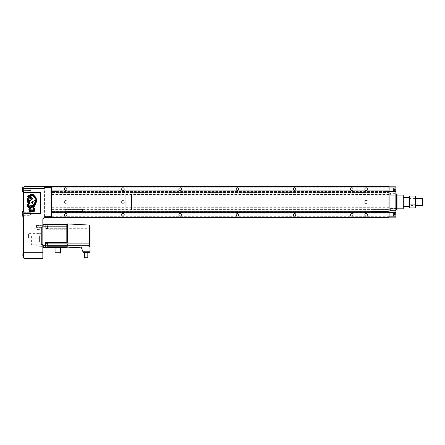 <?xml version="1.0" encoding="UTF-8"?>
<svg xmlns="http://www.w3.org/2000/svg" width="445" height="445" viewBox="0 0 445 445"><rect width="100%" height="100%" fill="white"/><g stroke="black" fill="none" stroke-linecap="round" stroke-linejoin="round"><path stroke-width="0.33" stroke-dasharray="2.23 1.67" d="M351.806 216.27A1.43 1.43 0 0 1 350.376 214.84A1.43 1.43 0 0 1 351.806 213.411A1.43 1.43 0 0 1 353.235 214.84A1.43 1.43 0 0 1 351.806 216.27M351.806 213.583A1.257 1.257 0 0 0 350.543 214.84A1.257 1.257 0 0 0 351.806 216.103A1.257 1.257 0 0 0 353.063 214.84A1.257 1.257 0 0 0 351.806 213.583M351.806 190.527A1.43 1.43 0 0 1 350.376 189.097A1.43 1.43 0 0 1 351.806 187.668A1.43 1.43 0 0 1 353.235 189.097A1.43 1.43 0 0 1 351.806 190.527M351.806 187.835A1.257 1.257 0 0 0 350.543 189.097A1.257 1.257 0 0 0 351.806 190.354A1.257 1.257 0 0 0 353.063 189.097A1.257 1.257 0 0 0 351.806 187.835M366.107 190.527A1.43 1.43 0 0 1 364.678 189.097A1.43 1.43 0 0 1 366.107 187.668A1.43 1.43 0 0 1 367.537 189.097A1.43 1.43 0 0 1 366.107 190.527M366.107 187.835A1.257 1.257 0 0 0 364.85 189.097A1.257 1.257 0 0 0 366.107 190.354A1.257 1.257 0 0 0 367.364 189.097A1.257 1.257 0 0 0 366.107 187.835M366.107 216.27A1.43 1.43 0 0 1 364.678 214.84A1.43 1.43 0 0 1 366.107 213.411A1.43 1.43 0 0 1 367.537 214.84A1.43 1.43 0 0 1 366.107 216.27M366.107 213.583A1.257 1.257 0 0 0 364.85 214.84A1.257 1.257 0 0 0 366.107 216.103A1.257 1.257 0 0 0 367.364 214.84A1.257 1.257 0 0 0 366.107 213.583M122.948 216.27A1.43 1.43 0 0 1 121.518 214.84A1.43 1.43 0 0 1 122.948 213.411A1.43 1.43 0 0 1 124.377 214.84A1.43 1.43 0 0 1 122.948 216.27M122.948 213.583A1.257 1.257 0 0 0 121.691 214.84A1.257 1.257 0 0 0 122.948 216.103A1.257 1.257 0 0 0 124.205 214.84A1.257 1.257 0 0 0 122.948 213.583M180.164 216.27A1.43 1.43 0 0 1 178.729 214.84A1.43 1.43 0 0 1 180.164 213.411A1.43 1.43 0 0 1 181.593 214.84A1.43 1.43 0 0 1 180.164 216.27M180.164 213.583A1.257 1.257 0 0 0 178.901 214.84A1.257 1.257 0 0 0 180.164 216.103A1.257 1.257 0 0 0 181.421 214.84A1.257 1.257 0 0 0 180.164 213.583M237.374 216.27A1.43 1.43 0 0 1 235.945 214.84A1.43 1.43 0 0 1 237.374 213.411A1.43 1.43 0 0 1 238.804 214.84A1.43 1.43 0 0 1 237.374 216.27M237.374 213.583A1.257 1.257 0 0 0 236.117 214.84A1.257 1.257 0 0 0 237.374 216.103A1.257 1.257 0 0 0 238.637 214.84A1.257 1.257 0 0 0 237.374 213.583M294.59 216.27A1.43 1.43 0 0 1 293.16 214.84A1.43 1.43 0 0 1 294.59 213.411A1.43 1.43 0 0 1 296.02 214.84A1.43 1.43 0 0 1 294.59 216.27M294.59 213.583A1.257 1.257 0 0 0 293.333 214.84A1.257 1.257 0 0 0 294.59 216.103A1.257 1.257 0 0 0 295.847 214.84A1.257 1.257 0 0 0 294.59 213.583M294.59 190.527A1.43 1.43 0 0 1 293.16 189.097A1.43 1.43 0 0 1 294.59 187.668A1.43 1.43 0 0 1 296.02 189.097A1.43 1.43 0 0 1 294.59 190.527M294.59 187.835A1.257 1.257 0 0 0 293.333 189.097A1.257 1.257 0 0 0 294.59 190.354A1.257 1.257 0 0 0 295.847 189.097A1.257 1.257 0 0 0 294.59 187.835M237.374 190.527A1.43 1.43 0 0 1 235.945 189.097A1.43 1.43 0 0 1 237.374 187.668A1.43 1.43 0 0 1 238.804 189.097A1.43 1.43 0 0 1 237.374 190.527M237.374 187.835A1.257 1.257 0 0 0 236.117 189.097A1.257 1.257 0 0 0 237.374 190.354A1.257 1.257 0 0 0 238.637 189.097A1.257 1.257 0 0 0 237.374 187.835M180.164 190.527A1.43 1.43 0 0 1 178.729 189.097A1.43 1.43 0 0 1 180.164 187.668A1.43 1.43 0 0 1 181.593 189.097A1.43 1.43 0 0 1 180.164 190.527M180.164 187.835A1.257 1.257 0 0 0 178.901 189.097A1.257 1.257 0 0 0 180.164 190.354A1.257 1.257 0 0 0 181.421 189.097A1.257 1.257 0 0 0 180.164 187.835M122.948 190.527A1.43 1.43 0 0 1 121.518 189.097A1.43 1.43 0 0 1 122.948 187.668A1.43 1.43 0 0 1 124.377 189.097A1.43 1.43 0 0 1 122.948 190.527M122.948 187.835A1.257 1.257 0 0 0 121.691 189.097A1.257 1.257 0 0 0 122.948 190.354A1.257 1.257 0 0 0 124.205 189.097A1.257 1.257 0 0 0 122.948 187.835M65.732 190.527A1.43 1.43 0 0 1 64.302 189.097A1.43 1.43 0 0 1 65.732 187.668A1.43 1.43 0 0 1 67.162 189.097A1.43 1.43 0 0 1 65.732 190.527M65.732 187.835A1.257 1.257 0 0 0 64.475 189.097A1.257 1.257 0 0 0 65.732 190.354A1.257 1.257 0 0 0 66.989 189.097A1.257 1.257 0 0 0 65.732 187.835M65.732 216.27A1.43 1.43 0 0 1 64.302 214.84A1.43 1.43 0 0 1 65.732 213.411A1.43 1.43 0 0 1 67.162 214.84A1.43 1.43 0 0 1 65.732 216.27M65.732 213.583A1.257 1.257 0 0 0 64.475 214.84A1.257 1.257 0 0 0 65.732 216.103A1.257 1.257 0 0 0 66.989 214.84A1.257 1.257 0 0 0 65.732 213.583M55.319 213.01L53.261 212.899L55.319 212.899M55.92 212.899L52.66 212.899L55.92 212.899L55.92 212.437L52.66 212.437L55.92 212.437M52.66 212.899L52.66 212.437M387.161 213.01L385.103 212.899L387.161 212.899M387.762 212.899L384.502 212.899L387.762 212.899L387.762 212.437L384.502 212.437L387.762 212.437M384.502 212.899L384.502 212.437M55.92 191.5L52.66 191.5L55.92 191.5L55.92 191.038L52.66 191.038L55.92 191.038M52.66 191.5L52.66 191.038M55.319 191.038L53.261 191.038L55.319 190.927M387.762 191.5L384.502 191.5L387.762 191.5L387.762 191.038L384.502 191.038L387.762 191.038M384.502 191.5L384.502 191.038M387.161 191.038L385.103 191.038L387.161 190.927M65.732 203.398A1.43 1.43 0 0 1 64.302 201.969A1.43 1.43 0 0 1 65.732 200.539A1.43 1.43 0 0 1 67.162 201.969A1.43 1.43 0 0 1 65.732 203.398A1.43 1.43 0 0 1 64.302 201.969A1.43 1.43 0 0 1 65.732 200.539A1.43 1.43 0 0 1 67.162 201.969A1.43 1.43 0 0 1 65.732 203.398M122.948 203.398A1.43 1.43 0 0 1 121.518 201.969A1.43 1.43 0 0 1 122.948 200.539A1.43 1.43 0 0 1 124.377 201.969A1.43 1.43 0 0 1 122.948 203.398A1.43 1.43 0 0 1 121.518 201.969A1.43 1.43 0 0 1 122.948 200.539A1.43 1.43 0 0 1 124.377 201.969A1.43 1.43 0 0 1 122.948 203.398M51.431 209.979L388.991 209.979L125.807 209.979L131.531 209.979L131.531 193.959L125.807 193.959L125.807 209.979L125.807 193.959L125.807 209.979L125.807 193.959L388.991 193.959L388.991 209.979L388.991 186.522L388.991 186.805L388.991 186.522L51.431 186.522L51.431 217.416L388.991 217.416L388.991 208.099L51.431 208.099M366.68 200.539L365.534 200.539A1.43 1.43 0 0 0 364.105 201.969A1.43 1.43 0 0 0 365.534 203.398L366.68 203.398A1.43 1.43 0 0 0 368.11 201.969A1.43 1.43 0 0 0 366.68 200.539A1.43 1.43 0 0 1 368.11 201.969A1.43 1.43 0 0 1 366.68 203.398L365.534 203.398A1.43 1.43 0 0 1 364.105 201.969A1.43 1.43 0 0 1 365.534 200.539L366.68 200.539M387.161 190.81L385.103 190.81M55.319 190.81L53.261 190.81M387.161 213.127L385.103 213.127M55.319 213.127L53.261 213.127M388.991 212.727L388.991 212.437L51.431 212.437L51.431 216.843L51.431 187.095L51.431 213.01L51.431 212.437L388.991 212.437L388.991 212.727L51.431 212.727M51.431 211.698L51.431 209.233L51.431 211.698L388.991 211.525L388.991 211.864L51.431 211.698M51.431 209.233L388.991 209.061L388.991 211.525L388.991 209.233L51.431 209.233M51.431 212.838L51.431 211.864L51.431 213.01L388.991 212.838L388.991 211.864L388.991 212.838L51.431 212.838M51.431 191.1L51.431 192.073L51.431 191.1L388.991 191.1L388.991 192.412L388.991 190.927L388.991 191.5L51.431 191.5L388.991 191.5L388.991 190.927L51.431 191.1M51.431 192.24L51.431 194.704L51.431 192.24L388.991 192.24L51.431 192.24M51.431 194.704L388.991 194.877L388.991 192.412L388.991 194.704L51.431 194.704M51.431 193.959L388.991 193.959L388.991 208.099M388.991 213.01L51.431 213.01M388.991 209.061L51.431 209.061L388.991 209.061M388.991 190.927L51.431 190.927M388.991 194.877L51.431 194.877L388.991 194.877M388.991 186.805L51.431 186.805L388.991 186.805M388.991 186.522L51.431 186.522L388.991 186.522M388.991 187.234L51.431 187.234M388.991 194.532L51.431 194.532M388.991 207.281L51.431 207.281M388.991 209.406L51.431 209.406M388.991 216.704L51.431 216.704M388.991 217.243L51.431 217.243L388.991 217.243M388.991 217.132L51.431 217.132L388.991 217.132M51.431 187.095L51.192 186.856L50.858 187.668L50.858 216.27L51.192 217.082L51.431 216.843M44.561 216.27L44.561 187.668L44.227 186.856L43.994 187.095L43.994 188.407L43.994 186.694L23.969 186.694L23.969 188.407L43.994 188.407L43.994 216.843L44.227 217.082L44.561 216.27L50.858 216.27M43.994 216.843L43.994 187.095M44.227 186.856L44.561 186.522L50.858 186.522L51.192 186.856M44.227 217.082L44.561 217.416L50.858 217.416L51.192 217.082M23.969 216.187L22.25 216.187L22.25 211.609L23.969 211.609L23.969 216.187L23.969 211.609L23.969 216.187L23.969 211.609L22.25 211.609L22.25 216.187L23.969 216.187L22.25 216.187L22.25 211.609L23.969 211.609M23.396 257.922L23.396 211.297L23.969 211.297L23.969 191.84L23.969 217.015L23.969 211.297L23.396 211.297L23.396 187.835L23.396 192.412L23.396 191.84L23.969 191.84L23.969 187.835L23.969 191.84L23.396 191.84L23.969 191.84M23.396 216.187L23.396 211.609M22.706 256.092L22.706 254.034M22.934 257.355L22.934 252.777M23.396 255.063L23.396 257.355L23.396 255.063M22.706 190.126L22.706 189.097L22.706 190.126M22.934 192.412L22.934 191.556M30.833 189.27L30.833 187.835L30.833 189.27M30.583 189.27L30.583 188.085L30.583 189.27M22.5 189.27L22.5 188.085L22.5 189.27M23.396 191.556L23.396 189.27L23.969 189.27L22.25 189.27L22.25 187.095L23.969 187.095L23.969 191.556L23.969 187.095L23.969 191.556L23.969 187.095L22.25 187.095L22.25 191.556L22.25 189.27L23.969 189.27L23.396 189.27L23.396 187.835L23.396 191.84M30.583 212.688L30.833 215.302L30.833 212.437L30.833 215.302L30.833 212.437L30.833 215.302L22.25 215.302L22.25 212.437L22.25 215.302L22.25 212.437L22.25 215.302L22.25 212.437L22.5 215.052L30.583 215.052L30.583 212.688L22.5 212.688L30.583 212.688L30.583 215.052L30.583 212.688M42.848 235.894L42.848 244.767L42.848 235.894M31.406 235.894L31.406 244.767L31.406 235.894M35.984 235.894L35.984 242.992L35.984 235.894M39.416 235.894L39.416 242.191L39.416 235.894M42.848 226.594L42.848 225.304L42.848 226.594M42.631 226.594L42.631 225.665L42.631 226.594M35.984 226.594L35.984 225.448L35.984 226.594M36.201 226.594L36.201 225.665L36.201 226.594M35.984 245.201L35.984 246.346L35.984 245.201M36.201 245.201L36.201 246.13L36.201 245.201M42.631 245.201L42.631 246.13L42.631 245.201M42.848 245.201L42.848 246.491L42.848 245.201M36.551 226.594L36.551 225.448L36.551 226.594M36.768 226.594L36.768 225.665L36.768 226.594M22.934 190.126L22.934 191.155L22.934 190.126M22.934 255.063L22.934 256.092L22.934 255.063M23.396 187.267L23.396 187.835L23.396 187.267L23.969 187.267L23.969 187.835L23.969 187.267L23.396 187.267M23.396 211.297L23.969 211.297M23.396 216.442L23.969 216.442M23.969 251.203L23.969 217.015L23.969 257.922L23.969 251.203L23.396 251.203M23.969 191.556L22.25 191.556L23.969 191.556L22.25 191.556L22.25 187.095L23.969 187.095M23.969 252.76L42.848 252.76L42.848 258.478L23.969 258.478L23.969 188.407M42.848 252.76L42.848 218.734L43.994 218.734L43.994 188.407M23.969 192.346L23.969 213.517L40.556 213.517L40.556 192.346L23.969 192.346L23.969 213.517M67.423 228.686L67.423 247.882L89.451 246.725L89.99 246.152L89.99 228.686L45.707 228.686L66.533 228.686L66.533 229.258L66.533 228.686L89.99 228.686L89.99 225.637A0.573 0.573 0 0 0 89.451 225.07L67.423 223.913A0.573 0.573 0 0 0 66.822 224.452L66.533 225.025L66.533 224.452L42.848 224.452L42.848 226.171L42.848 224.452M86.102 252.315L84.383 252.315L86.102 252.315M84.383 257.755L87.815 257.755M84.672 258.039L87.532 258.039M57.895 247.342L60.726 247.342L57.895 247.342M55.063 252.777L60.726 252.777M55.347 253.06L60.442 253.06M47.765 244.928L45.707 244.928L45.707 247.203L45.707 243.198L47.765 243.22L47.765 247.203M47.999 243.426L47.999 246.057L46.853 246.057L47.999 246.057L47.999 245.201L46.853 245.201L46.853 246.057L46.853 244.344L46.853 245.201L47.999 245.201L47.999 246.975M47.999 226.594L47.999 224.82L47.999 226.594L46.853 226.594L46.853 225.732L46.853 226.594L47.999 226.594L47.999 227.451L47.999 226.594M47.765 226.867L47.765 228.596L47.765 226.867L45.707 226.867L45.707 224.591L45.707 228.596L47.765 228.574M47.765 226.594L47.765 224.591L47.765 226.594M42.848 227.317L42.848 244.477L42.848 227.317L41.418 227.317L41.418 244.477L41.418 227.317M42.848 244.477L41.418 244.477M41.418 233.608L41.418 238.186L41.418 233.608L29.114 233.608A0.573 0.573 0 0 0 28.541 234.181L28.541 237.613L28.541 234.181M41.418 238.186L29.114 238.186A0.573 0.573 0 0 1 28.541 237.613M43.994 245.201L43.994 246.491L43.994 245.201M43.994 226.594L43.994 225.304L43.994 226.594M46.853 244.344L47.999 244.344L46.853 244.344M46.853 225.732L47.999 225.732L46.853 225.732M46.853 227.451L47.999 227.451L46.853 227.451M82.987 251.942L89.99 251.748L89.99 246.152A0.573 0.573 0 0 1 89.451 246.725L89.451 228.686M83.526 252.315L89.417 252.315M47.999 245.679L45.707 245.679L45.707 247.342M89.99 243.104L45.707 243.104L45.707 242.536M89.99 226.116L45.707 226.116L45.707 224.452L45.707 226.171L42.848 226.171L42.848 245.623L42.848 226.171M66.533 229.258L45.707 229.258L45.707 228.574M45.707 226.116L45.707 226.867M45.707 229.258L45.707 226.171M66.533 246.769L66.533 247.342M66.533 242.536L66.533 243.104M45.707 245.679L45.707 244.928M42.848 247.342L42.848 245.623L42.848 247.342L66.822 247.342M66.822 225.849L66.822 224.486M66.822 228.686L66.822 245.946M82.92 251.748L81.246 247.153L89.451 246.725M395.116 215.703L395.116 212.554L395.116 215.703L395.116 212.554L395.116 215.703L393.569 215.703L395.116 215.703M393.569 212.554L393.569 215.703L393.569 212.554L395.116 212.554L393.569 212.554L393.569 215.703L393.569 212.554M393.569 212.41L395.861 212.41L395.861 215.842L395.861 212.41L395.861 215.842L395.861 212.41L393.569 212.41L393.569 215.842L395.861 215.842L393.569 215.842L393.569 212.41M395.116 191.383L395.116 188.235L395.116 191.383L395.116 188.235L395.116 191.383L393.569 191.383L395.116 191.383M393.569 188.235L393.569 191.383L393.569 188.235L395.116 188.235L393.569 188.235L393.569 191.383L393.569 188.235M393.569 188.096L395.861 188.096L395.861 191.528L395.861 188.096L395.861 191.528L395.861 188.096L393.569 188.096L393.569 191.528L395.861 191.528L393.569 191.528L393.569 188.096M394.543 213.767L394.543 214.484L394.543 213.411L395.288 213.411L395.288 214.84L395.288 213.411L395.288 214.84L395.288 213.411L394.543 213.411L394.543 214.84L394.543 214.128L395.288 214.128L394.543 214.128L394.543 213.411L394.543 214.84L395.288 214.84L394.543 214.84L394.543 214.484L394.543 214.84L395.288 214.84L394.543 214.84L394.543 214.128L395.288 214.128L394.543 214.128L394.543 213.767M394.131 214.128L394.543 214.84L394.131 214.128L394.543 213.411L395.288 213.411L394.543 213.411L394.131 214.128M394.543 189.453L394.543 190.171L394.543 189.097L395.288 189.097L395.288 190.527L395.288 189.097L395.288 190.527L395.288 189.097L394.543 189.097L394.543 190.527L394.543 189.809L395.288 189.809L394.543 189.809L394.543 189.097L394.543 190.527L395.288 190.527L394.543 190.527L394.543 190.171L394.543 190.527L395.288 190.527L394.543 190.527L394.543 189.809L395.288 189.809L394.543 189.809L394.543 189.453M394.131 189.809L394.543 190.527L394.131 189.809L394.543 189.097L395.288 189.097L394.543 189.097L394.131 189.809M395.861 193.959L395.861 209.979L395.861 193.959M388.991 195.105L389.108 207.782L388.991 195.105L396.662 195.105L397.001 194.76L397.001 209.178L397.001 194.76M397.001 208.833L389.108 208.833L389.108 207.782L389.108 208.833L396.662 208.833L396.662 195.105L396.662 208.833L397.001 209.178M390.354 195.21L390.137 193.136L390.137 195.427L390.137 193.136L390.137 195.427L390.137 193.136L395.861 193.136L395.861 195.427L395.861 193.136L395.861 195.427L395.861 193.136L395.861 195.427L395.644 193.353L390.354 193.353L390.354 195.21L395.644 195.21L390.354 195.21L390.354 193.353L390.354 195.21M390.354 210.585L390.137 208.51L390.137 210.802L390.137 208.51L390.137 210.802L390.137 208.51L395.861 208.51L395.861 210.802L395.861 208.51L395.861 210.802L395.861 208.51L395.861 210.802L395.644 208.727L390.354 208.727L390.354 210.585L395.644 210.585L390.354 210.585L390.354 208.727L390.354 210.585M397.001 209.695L397.001 194.243M396.718 209.979L396.718 193.959M388.991 194.248L388.991 207.782L389.108 194.248M389.108 212.382L389.108 212.955L389.108 212.382L395.861 212.382L395.861 212.955L395.861 212.382L389.108 212.382M389.108 191.556L389.108 190.983L389.108 191.556L395.861 191.556L395.861 190.983L395.861 191.556L389.108 191.556M389.108 187.095L389.108 186.805L395.861 186.805L395.861 187.095L389.108 187.095L389.108 217.132L395.861 217.132L395.861 187.095M395.861 212.955L389.108 212.955M395.861 190.983L389.108 190.983M131.531 193.959L131.531 209.979M131.531 208.833L131.531 195.105L131.531 208.833L388.991 208.833M131.531 195.105L397.001 195.105M409.016 205.401L409.016 198.537L409.016 205.401L415.886 205.401M409.016 198.537L415.886 198.537M422.311 205.401L422.311 198.537M422.75 204.961L422.75 198.976M409.016 206.258L403.298 206.258L403.298 206.83L409.016 206.83L409.016 197.107L403.298 197.107L403.298 206.258L403.298 197.107M409.016 197.68L403.298 197.68M403.298 206.83L403.298 206.258M403.298 208.833L403.298 195.105M409.016 197.391L409.016 206.547L409.016 197.391M409.283 206.43L409.656 204.939L409.472 198.537M409.283 197.508L409.656 196.023M415.619 197.508L415.246 198.998L409.656 198.998M415.246 198.998L415.246 204.939L409.656 204.939M415.246 204.939L415.435 205.401M415.619 206.43L415.246 207.915M415.886 206.547L415.886 197.391M60.014 209.951L60.014 211.837L60.014 209.951L65.732 209.951L65.732 211.837L65.732 209.951M60.014 211.837L65.732 211.837M65.732 211.297L65.732 209.462L65.732 212.326L65.732 211.297L82.609 211.297L82.609 209.462L82.609 212.326L82.609 211.297L65.732 211.297M82.609 212.326L65.732 212.326L82.609 212.326M82.609 209.462L65.732 209.462L82.609 209.462M365.25 209.951L365.25 211.837L365.25 209.951L370.969 209.951L370.969 211.837L370.969 209.951M365.25 211.837L370.969 211.837M370.969 211.297L370.969 209.462L370.969 212.326L370.969 211.297L387.851 211.297L387.851 209.462L387.851 212.326L387.851 211.297L370.969 211.297M387.851 212.326L370.969 212.326L387.851 212.326M387.851 209.462L370.969 209.462L387.851 209.462M28.691 200.695L28.73 200.662A3.354 3.354 0 0 0 30.154 200.456L30.193 200.517A1.88 1.88 0 0 1 29.231 201.007A0.573 0.573 0 0 1 28.697 200.712L28.691 200.695M28.908 201.34A1.863 1.863 0 0 1 28.319 199.56A0.779 0.779 0 0 1 28.196 199.477L28.191 200.89L29.465 203.893L28.196 205.195L28.641 206.352L29.131 205.59L29.665 206.324L30.171 205.562L30.916 206.28L31.189 205.523L31.962 206.235L32.429 205.49L32.802 206.213L31.99 207.031L31.206 206.118L31.083 206.602L31.64 207.298L30.032 209.551L30.377 210.346L30.766 209.812L31.156 210.318L31.512 209.812L31.89 210.301L32.263 209.812L32.663 210.268L33.236 209.806L33.625 210.229L34.026 209.673L32.897 208.288L32.758 207.07L36.29 200.734L35.884 199.505L32.852 195.539L30.065 195.833L28.78 196.729L30.071 196.395L31.69 197.107L30.627 197.474L32.146 197.797L31.411 198.036L32.68 198.832L32.107 199.31L31.812 199.048L31.484 199.421L31.617 199.054L31.167 199.126L31.128 198.609L30.783 198.804L30.861 198.364L30.332 198.37L30.021 197.569L28.452 199.065A0.3 0.3 0 0 0 28.797 199.176A3.171 3.171 0 0 1 29.743 199.015A0.857 0.857 0 0 1 30.56 200.461A2.375 2.375 0 0 1 29.409 201.19L30.143 203.237L29.798 203.621L28.908 201.34M33.319 208.037L34.443 209.195L33.842 210.785L29.821 210.886L29.415 209.539L30.822 207.192L30.538 206.847L28.252 206.853L27.601 205.195L28.897 203.677L27.863 201.44L27.601 199.277L28.613 197.658L29.376 197.241L27.985 196.885L30.394 195.06L32.93 195.027L33.525 195.461L35.166 197.38L36.585 200.311L35.372 203.543L33.292 207.008L33.319 208.037M30.232 207.314L28.046 207.398L27.045 205.134L28.291 203.521L27.362 201.485L27.112 199.299L28.213 197.697L27.579 196.707L28.413 195.689L30.455 194.61L33.208 194.526L36.29 198.159L36.996 200.867L33.92 207.07L34.07 208.037L35.005 208.95L34.271 211.353L29.437 211.414L28.886 209.5L30.232 207.314M32.146 202.052L35.389 200.15L35.761 200.717L33.353 205.112L32.335 202.325L31.3 202.419L32.146 202.052M388.991 211.864L51.431 211.864L388.991 211.864M388.991 211.525L51.431 211.525L388.991 211.525M388.991 192.073L51.431 192.073L388.991 192.073M388.991 192.412L51.431 192.412L388.991 192.412M388.991 191.211L51.431 191.211M44.561 187.668L50.858 187.668M23.396 187.835L22.934 187.835M23.396 192.412L23.969 192.412M23.396 210.724L23.969 210.724M23.396 217.015L23.969 217.015M22.25 188.235L23.969 188.235M29.114 238.186L29.114 233.608L29.114 238.186M47.999 246.769L45.707 246.769M66.533 225.025L45.707 225.025M66.822 245.623L42.848 245.623M30.583 190.449L22.25 190.699L30.583 190.449M31.406 244.767L42.848 244.767M35.984 228.802L31.406 228.802M39.416 238.186L35.984 238.186M39.416 229.603L35.984 229.603M36.551 227.734L42.848 227.734L36.551 227.517M36.201 246.13L42.848 246.346L36.201 246.13M36.551 225.448L42.631 225.665L36.551 225.665M42.631 244.272L35.984 244.055L42.631 244.272M39.416 242.191L35.984 242.191M39.416 233.608L35.984 233.608M35.984 242.992L31.406 242.992M31.406 227.028L42.848 227.028M22.5 188.085L30.833 187.835L22.5 188.085M47.999 228.363L45.707 228.596M47.999 224.82L45.707 224.591M43.994 243.916L42.848 243.916M43.994 225.304L42.848 225.304M43.994 227.879L42.848 227.879M43.994 246.491L42.848 246.491"/><path stroke-width="0.67" d="M53.261 213.01L55.319 213.01M385.103 213.01L387.161 213.01M55.319 190.927L53.261 190.927M387.161 190.927L385.103 190.927M65.732 216.103A1.257 1.257 0 0 1 64.475 214.84A1.257 1.257 0 0 1 65.732 213.583A1.257 1.257 0 0 1 66.989 214.84A1.257 1.257 0 0 1 65.732 216.103M122.948 216.103A1.257 1.257 0 0 1 121.691 214.84A1.257 1.257 0 0 1 122.948 213.583A1.257 1.257 0 0 1 124.205 214.84A1.257 1.257 0 0 1 122.948 216.103M180.164 216.103A1.257 1.257 0 0 1 178.901 214.84A1.257 1.257 0 0 1 180.164 213.583A1.257 1.257 0 0 1 181.421 214.84A1.257 1.257 0 0 1 180.164 216.103M237.374 216.103A1.257 1.257 0 0 1 236.117 214.84A1.257 1.257 0 0 1 237.374 213.583A1.257 1.257 0 0 1 238.637 214.84A1.257 1.257 0 0 1 237.374 216.103M294.59 216.103A1.257 1.257 0 0 1 293.333 214.84A1.257 1.257 0 0 1 294.59 213.583A1.257 1.257 0 0 1 295.847 214.84A1.257 1.257 0 0 1 294.59 216.103M294.59 190.354A1.257 1.257 0 0 1 293.333 189.097A1.257 1.257 0 0 1 294.59 187.835A1.257 1.257 0 0 1 295.847 189.097A1.257 1.257 0 0 1 294.59 190.354M237.374 190.354A1.257 1.257 0 0 1 236.117 189.097A1.257 1.257 0 0 1 237.374 187.835A1.257 1.257 0 0 1 238.637 189.097A1.257 1.257 0 0 1 237.374 190.354M180.164 190.354A1.257 1.257 0 0 1 178.901 189.097A1.257 1.257 0 0 1 180.164 187.835A1.257 1.257 0 0 1 181.421 189.097A1.257 1.257 0 0 1 180.164 190.354M122.948 190.354A1.257 1.257 0 0 1 121.691 189.097A1.257 1.257 0 0 1 122.948 187.835A1.257 1.257 0 0 1 124.205 189.097A1.257 1.257 0 0 1 122.948 190.354M65.732 190.354A1.257 1.257 0 0 1 64.475 189.097A1.257 1.257 0 0 1 65.732 187.835A1.257 1.257 0 0 1 66.989 189.097A1.257 1.257 0 0 1 65.732 190.354M366.107 216.103A1.257 1.257 0 0 1 364.85 214.84A1.257 1.257 0 0 1 366.107 213.583A1.257 1.257 0 0 1 367.364 214.84A1.257 1.257 0 0 1 366.107 216.103M351.806 216.103A1.257 1.257 0 0 1 350.543 214.84A1.257 1.257 0 0 1 351.806 213.583A1.257 1.257 0 0 1 353.063 214.84A1.257 1.257 0 0 1 351.806 216.103M351.806 190.354A1.257 1.257 0 0 1 350.543 189.097A1.257 1.257 0 0 1 351.806 187.835A1.257 1.257 0 0 1 353.063 189.097A1.257 1.257 0 0 1 351.806 190.354M366.107 190.354A1.257 1.257 0 0 1 364.85 189.097A1.257 1.257 0 0 1 366.107 187.835A1.257 1.257 0 0 1 367.364 189.097A1.257 1.257 0 0 1 366.107 190.354M51.431 216.988L51.431 217.416L388.991 217.416L388.991 216.988L51.431 216.988L51.431 187.095L50.858 186.522L44.561 186.522L44.005 187.084L43.994 216.843L44.561 217.416L50.858 217.416L51.42 216.854L51.431 186.522L388.991 186.522L388.991 216.988M388.991 213.01L51.431 213.01M388.991 190.927L51.431 190.927M388.991 186.95L51.431 186.95M43.994 188.407L43.994 186.694L23.969 186.694L23.969 258.478L42.848 258.478L42.848 218.734L43.994 218.734L43.994 188.407L23.969 188.407M23.396 211.609L23.969 211.297M22.934 254.034L22.934 256.092M23.396 252.777L22.934 252.777L22.934 257.355L23.396 257.355M22.934 191.556L22.934 192.412L23.396 192.412L23.396 211.297M23.396 191.556L23.396 192.412L23.969 192.412M23.396 216.187L23.396 257.922L23.969 257.922L23.396 257.922M23.396 191.84L23.969 191.84M23.396 216.442L23.969 216.442M23.969 211.609L22.25 211.609L22.25 216.187L23.969 216.187M23.969 187.095L22.25 187.095L22.25 191.556L23.969 191.556M82.987 251.942L83.526 252.315L82.987 251.942L81.246 247.153L67.423 247.882A0.573 0.573 0 0 1 66.822 247.342L45.707 247.342L45.707 242.536L66.533 242.536L66.822 243.104L66.822 224.486L67.423 223.913L89.451 225.07L89.99 225.637L89.99 243.104L89.451 243.104L89.451 225.07M66.822 224.486L42.848 224.452M66.822 243.104L89.451 243.104M87.815 257.755L84.383 257.755L84.672 258.039L87.815 257.755L87.815 252.315M60.726 252.777L55.063 252.777L60.442 253.06L60.726 247.342M45.707 243.198L47.999 243.426L47.765 247.203L47.765 243.22M83.526 252.315L89.417 252.315L89.99 251.748L89.417 252.315M89.99 243.104L89.99 251.748L82.92 251.748M66.533 247.342L66.533 246.769L47.999 246.769M66.533 243.104L45.707 243.104M45.707 247.342L42.848 247.342M66.822 247.309L67.423 247.882M395.861 209.979L396.718 209.979L396.718 193.959L395.861 193.959M396.718 193.959L397.001 194.243L397.001 209.695L396.718 209.979M389.108 216.843L389.108 217.132L395.861 217.132L395.861 216.843L389.108 216.843L389.108 186.805L395.861 186.805L395.861 216.843M395.861 212.955L389.108 212.955M395.861 212.465L389.108 212.465M395.861 191.472L389.108 191.472M395.861 190.983L389.108 190.983M395.861 187.095L389.108 187.095M397.001 208.833L403.298 208.833L403.298 195.105L397.001 195.105M422.75 198.976L422.75 204.961L422.311 205.401L422.311 198.537L422.75 198.976M415.886 205.401L422.311 205.401M415.886 198.537L422.311 198.537M403.298 197.107L409.016 197.107L409.016 206.83L403.298 206.83M409.016 206.258L403.298 206.258M409.016 197.68L403.298 197.68M415.619 197.508L415.246 196.023L415.886 197.391L415.886 206.547L415.246 207.915L415.246 196.023L409.656 196.023L409.656 207.915L409.283 206.43M409.016 206.547L409.656 207.915L415.246 207.915M409.016 197.391L409.656 196.023M409.472 198.537L409.283 197.508M415.246 198.998L409.656 198.998M415.246 204.939L409.656 204.939M415.435 205.401L415.619 206.43M28.73 200.662L28.697 200.712A0.573 0.573 0 0 0 29.231 201.007A1.88 1.88 0 0 0 30.193 200.517L30.154 200.456A3.354 3.354 0 0 1 28.73 200.662M28.28 199.939A1.863 1.863 0 0 0 28.908 201.34L29.798 203.621L30.143 203.237L29.409 201.19A2.375 2.375 0 0 0 30.56 200.461A0.729 0.729 0 0 0 29.743 199.015A3.171 3.171 0 0 0 28.797 199.176A0.3 0.3 0 0 1 28.452 199.065L30.021 197.569L30.332 198.37L30.861 198.364L30.783 198.804L31.128 198.609L31.167 199.126L31.617 199.054L31.484 199.421L31.812 199.048L32.107 199.31L32.68 198.832L31.411 198.036L32.146 197.797L30.627 197.474L31.69 197.107L30.071 196.395L28.78 196.729L30.065 195.833L32.852 195.539L35.884 199.505L36.29 200.734L32.758 207.07L32.897 208.288L34.026 209.673L33.625 210.229L33.236 209.806L32.663 210.268L32.263 209.812L31.89 210.301L31.512 209.812L31.156 210.318L30.766 209.812L30.377 210.346L30.032 209.551L31.64 207.298L31.083 206.602L31.206 206.118L31.99 207.031L32.802 206.213L32.429 205.49L31.962 206.235L31.189 205.523L30.916 206.28L30.171 205.562L29.665 206.324L29.131 205.59L28.641 206.352L28.196 205.195L29.465 203.893L28.191 200.89L28.196 199.477A0.779 0.779 0 0 0 28.319 199.56A1.863 1.863 0 0 0 28.28 199.939M28.886 209.5L29.437 211.414L34.271 211.353L35.005 208.95L34.07 208.037L33.92 207.07L35.695 204.071L37.002 200.033L35.511 196.996L33.208 194.526L30.455 194.61L28.413 195.689L27.579 196.707L28.213 197.697L27.112 199.299L27.362 201.485L28.291 203.521L27.045 205.134L28.046 207.398L30.232 207.314L28.886 209.5M23.969 213.517L40.556 213.517L40.556 192.346L23.969 192.346M30.822 207.192L29.415 209.539L29.821 210.886L33.842 210.785L34.443 209.195L33.319 208.037L33.292 207.008L36.596 200.745L35.166 197.38L32.93 195.027L30.394 195.06L27.985 196.885L29.376 197.241L28.613 197.658L27.601 199.277L27.863 201.44L28.897 203.677L27.601 205.195L28.252 206.853L30.538 206.847L30.822 207.192M32.335 202.325L33.353 205.112L35.761 200.717L35.389 200.15L31.295 202.319L32.335 202.325M388.991 211.864L51.431 211.864M388.991 192.073L51.431 192.073M44.161 187.668L51.258 187.668M44.161 216.27L51.258 216.27M23.396 251.203L23.969 251.203M23.396 217.015L23.969 217.015M23.396 210.724L23.969 210.724M22.25 188.235L23.969 188.235M23.969 252.76L42.848 252.76M89.99 245.679L47.999 245.679M66.822 226.171L42.848 226.171M45.707 245.623L42.848 245.623M67.423 243.104L67.423 223.913M47.765 247.203L45.707 247.203M55.063 247.342L55.063 252.777M84.383 252.315L84.383 257.755"/></g></svg>
